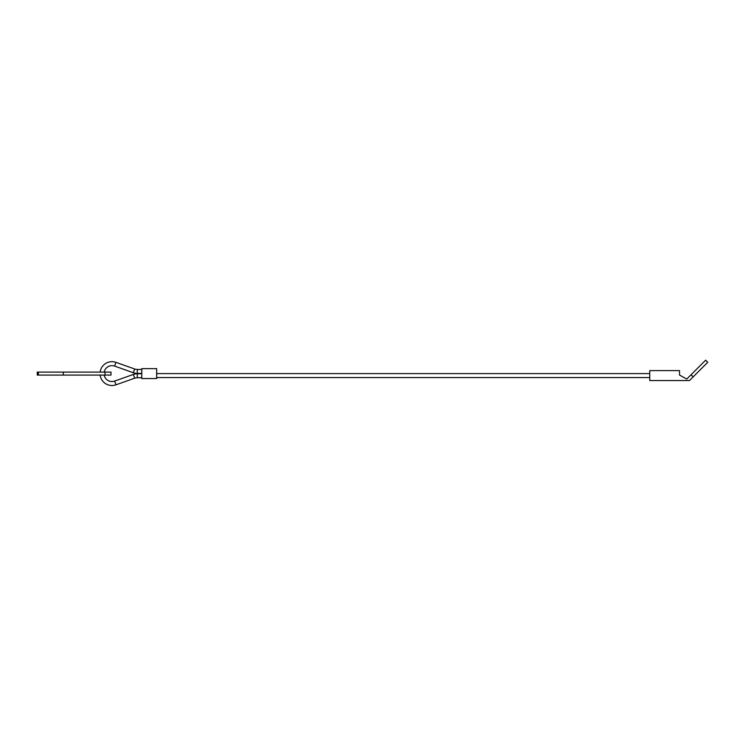 <?xml version="1.0" encoding="UTF-8"?>
<svg xmlns="http://www.w3.org/2000/svg" width="745" height="745" viewBox="0 0 745 745"><rect width="100%" height="100%" fill="white"/><g stroke="black" fill="none" stroke-linecap="round" stroke-linejoin="round"><path stroke-width="1.12" d="M100.137 372.1A11.92 11.92 0 0 1 115.941 362.349L114.618 366.102A7.944 7.944 0 0 0 104.16 372.1M141.764 377.724L137.304 377.743A7.944 7.944 0 0 0 134.668 378.199L115.941 384.83A11.92 11.92 0 0 1 100.137 375.08M104.16 375.08A7.944 7.944 0 0 0 114.618 381.077L115.941 384.83M134.668 368.989L133.346 372.733A11.92 11.92 0 0 0 137.294 373.413L137.304 369.446A7.944 7.944 0 0 1 134.668 368.989L115.941 362.349M134.668 378.199L133.346 374.446A11.92 11.92 0 0 1 137.294 373.767L137.304 377.743M156.664 373.59L649.752 373.59M649.752 377.566L156.664 377.566M141.764 378.553L141.764 368.626L156.664 368.626L156.664 378.553L141.764 378.553M37.25 375.08L37.25 372.1L37.25 375.08L110.986 375.08L110.986 372.1L37.25 372.1M693.139 376.886L707.75 362.284L705.645 360.17L691.034 374.782L693.139 376.886L689.488 380.546L649.752 380.546L649.752 370.61L679.552 370.61L679.552 375.08L686.769 379.047L691.034 374.782M105.026 372.1L105.026 375.08M38.368 372.1L38.368 375.08M63.306 372.1L63.306 375.08M133.346 374.446L114.618 381.077M141.764 369.455L137.304 369.446M141.764 373.757L137.294 373.767M141.764 373.422L137.294 373.413M133.346 372.733L114.618 366.102"/></g></svg>
